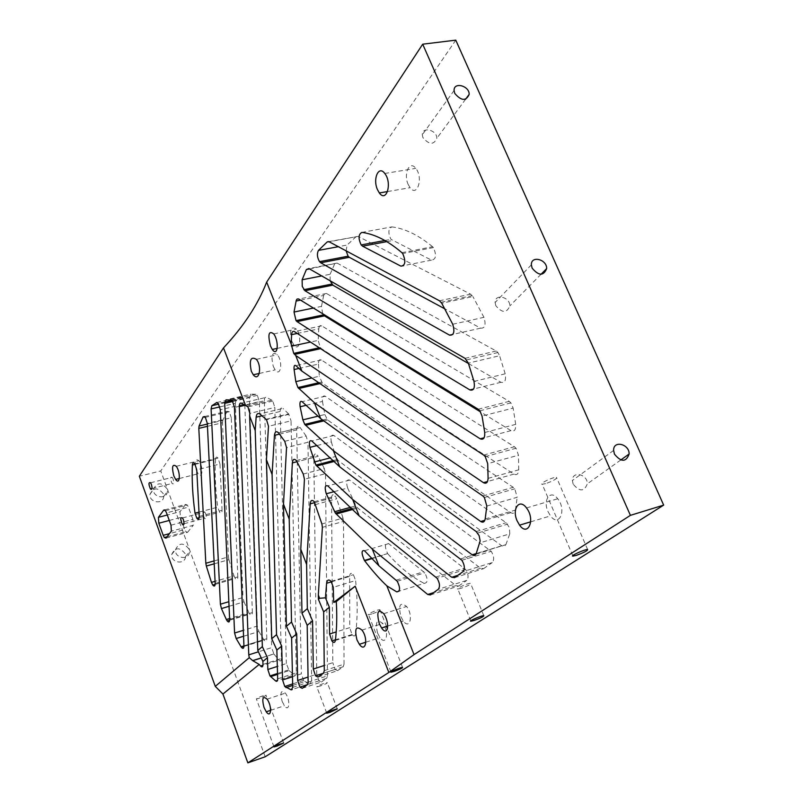 <?xml version="1.0" encoding="UTF-8"?>
<svg xmlns="http://www.w3.org/2000/svg" width="803" height="803" viewBox="0 0 803 803"><rect width="100%" height="100%" fill="white"/><g stroke="black" fill="none" stroke-linecap="round" stroke-linejoin="round"><path stroke-width="0.6" stroke-dasharray="4.01 3.01" d="M166.954 488.696C161.463 482.011 156.966 482.222 153.473 489.298C152.56 497.719 167.094 499.928 167.345 491.436L166.954 488.696M163.32 493.765C157.88 487.14 153.423 487.351 149.95 494.387C149.037 502.748 163.461 504.926 163.712 496.495L163.32 493.765M188.996 549.031C183.496 542.286 178.989 542.537 175.466 549.784C174.492 558.416 189.086 560.635 189.408 551.932L188.996 549.031M185.142 553.648C179.691 546.953 175.225 547.204 171.722 554.401C170.738 562.973 185.222 565.161 185.543 556.519L185.142 553.648M265.201 756.777L160.761 470.939L139.331 476.249M262.982 664.402L281.431 658.51L274.817 407.472L249.823 413.374M277.667 678.846L296.337 672.763L291.047 420.832L268.493 426.283M313.832 457.419C314.093 453.735 315.308 452.992 317.466 455.191L318.179 456.315L297.08 461.715L313.832 457.419L316.763 674.199L308.051 677.059M314.836 502.608L331.549 498.081L332.813 662.686L324.241 665.486M331.458 581.834L349.656 576.383L349.737 627.645L336.206 631.921M302.239 688.332L321.371 681.978L318.982 680.814L316.763 674.199M321.371 681.978L326.691 678.274L307.408 684.648L318.982 680.814M308.141 682.199L327.453 675.815L326.691 678.274M327.453 675.815L325.506 473.7L304.427 479.23M318.038 677.09L337.601 670.635L335.062 669.421L332.813 662.686M337.601 670.635L343.222 666.721L323.509 673.205M324.292 670.656L344.045 664.171L343.222 666.721M344.045 664.171L343.533 521.428L322.384 527.35M335.383 640.433L355.588 633.979C355.036 636.418 353.832 636.588 352.005 634.5L349.737 627.645M355.588 633.979C357.666 618.36 357.676 600.554 355.619 580.559L333.285 587.294M455.773 40.15L160.761 470.939M297.271 333.446L318.781 328.859L318.199 340.382L310.47 342.058M488.094 478.377L518.748 469.815C518.397 474.051 516.801 475.486 513.95 474.121L321.28 348.522L320.297 347.558L318.199 340.382M298.987 368.447L318.47 364.07C318.5 360.457 319.474 359.092 321.401 359.955L513.227 487.311L514.783 488.796L517.202 497.278L486.829 506.051M318.47 364.07L319.313 376.256L311.825 377.972M485.183 518.969L515.416 510.106C514.693 513.147 513.157 514 510.828 512.665L322.324 383.051L319.313 376.256M306.284 405.294L322.455 401.45C322.063 397.033 322.997 395.277 325.245 396.2L506.141 522.713L509.353 527.451L509.764 533.854L479.873 542.858M322.455 401.45L324.813 414.529L318.129 416.145M476.159 553.739L505.87 544.685L504.164 546.411L501.765 545.779L327.614 419.959L324.813 414.529M317.105 445.535L331.348 441.941C330.394 436.691 331.227 434.533 333.857 435.457L491.215 551.31C494.056 556.047 494.407 559.801 492.259 562.572L463.01 571.626M331.348 441.941L335.724 456.475L330.555 457.8M454.568 577.658L483.577 568.644L480.666 568.263L338.153 460.45L335.724 456.475M334.269 491.627L347.639 488.023C345.862 481.89 346.525 479.24 349.646 480.064L465.65 569.447C468.41 574.065 468.791 577.708 466.784 580.378L438.267 589.302M347.639 488.023L356.02 505.8L350.74 507.255M430.398 594.923L458.674 586.049L455.933 585.628L357.767 508.088L356.02 505.8M372.19 558.587L387.638 553.578C384.396 546.502 384.747 543.189 388.702 543.641L424.827 572.82C428.079 579.435 427.869 582.948 424.195 583.369L399.101 591.128M387.939 553.94C399.533 567.189 411.618 577.006 424.195 583.369M169.282 520.454L180.374 517.534L180.023 511.672L167.295 515.004M180.374 517.534L182.763 524.068M183.084 524.931L184.77 529.538L169.443 533.654M164.565 509.905L185.563 504.435L187.3 504.997L188.414 507.145L166.522 512.876M185.563 504.435L180.023 511.672M170.999 525.182L192.901 519.36L193.232 525.313L171.38 531.164M192.901 519.36L188.414 507.145M165.95 538.14L187.581 532.309L185.884 531.727L184.77 529.538M187.581 532.309L193.232 525.313M292.724 687.388L311.654 681.135L310.099 683.614L292.292 689.506M311.654 681.135L307.971 442.252L286.53 447.612M292.683 685.451L304.769 681.466L303.534 680.332L301.346 673.827L292.483 676.728M279.514 434.112L296.668 429.906L301.346 673.827M296.337 672.763C296.277 675.022 295.594 675.735 294.289 674.911L277.517 680.392M277.547 674.379L289.12 670.625L286.35 663.539L277.326 666.44M262.099 415.773L280.157 411.477L286.35 663.539M281.431 658.51C281.321 661.12 280.488 661.662 278.922 660.146L262.962 665.255M261.276 657.978L273.873 653.983L271.705 647.62L258.415 651.805M245.196 405.234L264.368 400.767L271.705 647.62M243.941 645.853L266.817 638.726C266.696 641.477 265.813 641.948 264.177 640.142L263.866 639.7L243.941 645.903M266.817 638.726L259.369 401.651L244.845 405.033M243.56 636.247L258.897 631.519L257.311 626.069L243.319 630.355M232.709 401.49L249.382 397.636L257.311 626.069M229.638 619.454L252.363 612.599C252.262 615.359 251.409 615.871 249.803 614.114L248.98 612.719L229.598 618.561M252.363 612.599L244.795 404.06L220.303 409.751M229.056 606.295L244.022 601.848L242.988 597.522L228.855 601.708M219.841 406.9L235.329 403.307L242.988 597.522M215.174 583.45L237.818 576.915C237.728 579.716 236.905 580.268 235.329 578.551L234.004 575.892L215.063 581.342M237.818 576.915L231.294 417.771L207.315 423.432M214.21 563.816L228.885 559.681L228.403 556.901L214.07 560.936M207.455 426.323L222.501 422.749L228.403 556.901M199.234 516.399L222.07 510.337C221.999 513.268 221.176 513.9 219.6 512.214L217.733 507.175L199.003 512.113M222.07 510.337L219.962 464.014L196.745 469.825M195.159 464.335L215.495 459.286C215.776 456.897 216.619 456.485 218.035 458.051L219.962 464.014M222.501 422.749L222.772 420.421L207.345 424.064M204.614 416.546L227.038 411.307L229.347 411.698L231.294 417.771M235.329 403.307L236.122 400.125L218.737 404.14M216.87 402.474L240.89 396.943L242.817 397.876L244.795 404.06M249.382 397.636L250.777 394.153L226.034 399.834M231.013 400.024L255.896 394.293L257.372 395.367L259.369 401.651M264.368 400.767C264.388 398.087 265.08 396.943 266.425 397.334L241.281 403.166M246.812 406.017L271.836 400.175L272.789 401.078L274.817 407.472M280.157 411.477C280.267 408.275 281.191 407.262 282.927 408.436L259.781 413.926M266.104 419.276L288.608 413.896L291.047 420.832M296.668 429.906C296.899 426.222 298.064 425.439 300.161 427.567L278.571 432.917M284.754 441.309L306.124 436.009L307.971 442.252M303.263 474.041L324.302 468.561L325.506 473.7M331.549 498.081C331.85 494.447 333.094 493.765 335.303 496.043L336.728 498.783L315.689 504.495M321.903 523.968L343.011 518.076L343.533 521.428M349.656 576.383C349.967 572.94 351.222 572.378 353.43 574.717L355.619 580.559M401.881 252.674L432.586 246.742L433.389 247.585C436.732 255.244 436.099 259.419 431.472 260.132L390.981 239.344C387.919 232.93 388.21 228.775 391.844 226.888L361.922 232.388M328.728 241.603L358.128 236.403L470.588 294.169L472.907 296.578L441.74 303.233M346.103 250.857L347.127 245.035L338.314 246.692M452.721 324.241L483.948 317.326C486.166 324.864 485.052 328.477 480.616 328.156L444.902 308.884M309.556 268.945L337.109 263.103L496.204 351.021L497.91 352.537L499.586 355.739L468.35 363.127M330.143 280.789L330.083 274.305L321.722 275.941M473.991 381.415L505.187 373.817C506.241 380.421 504.816 383.242 500.921 382.288L468.49 363.548M300.583 300.141L323.659 295.474L324.773 293.446L326.249 293.326L509.232 401.359L510.909 402.895L513.127 408.095L482.061 416.064M322.706 313.732L321.471 306.395L313.461 308.051M484.731 432.496L515.707 424.365C515.938 429.816 514.372 431.914 510.999 430.649L480.585 411.939M318.781 328.859C319.112 326.048 320.096 325.034 321.732 325.817L514.402 446.739L516.028 448.265L518.477 455.231L487.702 463.652M458.674 586.049L466.784 580.378M483.577 568.644L492.259 562.572M408.165 184.429L410.062 187.701C417.339 197.719 423.482 177.533 415.793 168.359C409.62 159.917 403.206 173.779 408.165 184.429M273.271 366.399L275.158 369.892C280.679 377.581 283.128 361.762 277.436 354.755C272.117 351.423 270.721 355.297 273.271 366.399M282.134 701.36L284.413 705.707C289.542 712.913 290.556 699.744 285.336 693.119C280.95 689.546 279.886 692.296 282.134 701.36M548.027 511.662L550.487 515.907C559.169 527.812 566.918 509.975 557.724 498.763C550.537 488.947 542.557 499.867 548.027 511.662M291.86 341.315L293.757 344.798C299.519 352.808 302.42 336.427 296.448 329.12C290.766 325.647 289.241 329.712 291.86 341.315M196.293 470.227L198.14 473.78C202.627 480.094 203.47 466.423 198.893 460.711C194.958 458.011 194.095 461.183 196.293 470.227M377.631 633.226L380.02 637.622C386.424 646.535 389.425 631.76 382.81 623.469C376.737 618.802 375.011 622.064 377.631 633.226M400.878 616.644L403.287 621.02C410.012 630.355 413.575 615.178 406.599 606.486C400.095 601.557 398.188 604.95 400.878 616.644M483.948 317.326L472.907 296.578M356.231 236.524L347.127 245.035M432.586 246.742C418.564 235.138 404.983 228.514 391.844 226.888M505.187 373.817L499.586 355.739M334.55 264.137L330.083 274.305M515.707 424.365L513.127 408.095M323.659 295.474L321.471 306.395M518.748 469.815L518.477 455.231M515.416 510.106L517.202 497.278M505.87 544.685L509.764 533.854M461.123 588.248L457.81 589.021C454.899 589.171 468.119 582.817 470.568 583.369L470.899 583.55C470.006 584.815 466.744 586.381 461.123 588.248M343.011 518.076L336.728 498.783M320.056 686.053L316.834 686.916C316.613 686.424 319.002 685.22 324.01 683.313L327.263 682.58C327.514 683.162 325.115 684.317 320.056 686.053M324.302 468.561L318.179 456.315M304.769 681.466L310.099 683.614M306.124 436.009L300.202 427.618M289.12 670.625L294.289 674.911M288.608 413.896L282.927 408.436M273.873 653.983L278.922 660.146M271.836 400.175L266.425 397.334M258.897 631.519L263.866 639.7M255.896 394.293L250.777 394.153M244.022 601.848L248.98 612.719M240.89 396.943L236.122 400.125M228.885 559.681L234.004 575.892M227.038 411.307L222.772 420.421M215.495 459.286C214.732 474.151 215.475 490.111 217.733 507.175M205.739 513.83L204.815 512.043C202.507 511.21 202.396 513.288 204.494 518.276C206.381 519.641 206.793 518.156 205.739 513.83M173.137 479.05L172.264 477.343C170.146 476.671 170.085 478.718 172.073 483.466C173.809 484.681 174.161 483.205 173.137 479.05M573.151 484.109L572.378 480.525C572.067 470.558 587.696 474.091 587.294 483.858C584.283 491.797 579.565 491.878 573.151 484.109M422.91 137.584L422.298 134.784C421.946 126.201 437.163 129.976 436.822 138.347C433.74 145.122 429.103 144.861 422.91 137.584M495.792 305.672L495.1 302.51C494.768 293.276 510.186 296.919 509.815 305.953C506.773 313.28 502.096 313.19 495.792 305.672M545.498 483.687L542.186 484.229C538.522 483.878 553.568 476.671 556.509 477.373C556.981 478.819 553.307 480.927 545.498 483.687M259.56 698.219L256.388 698.971C257.914 697.496 261.095 696.191 265.934 695.067C266.144 695.569 264.016 696.613 259.56 698.219M371.849 613.974L368.527 614.656C365.947 614.496 377.902 609.316 379.909 609.728C380.251 610.521 377.571 611.936 371.849 613.974M320.598 348.673L321.28 348.522M513.95 474.121L487.511 481.529M321.401 359.955L295.895 365.666M482.854 495.963L513.227 487.311M319.975 383.603L322.324 383.051M510.828 512.665L484.831 520.294M325.245 396.2L302.099 401.671M476.229 531.586L506.141 522.713M323.82 420.882L327.614 419.959M501.765 545.779L476.229 553.558M333.857 435.457L311.805 440.977M460.561 558.898L472.756 555.174M475.938 554.211L489.87 549.965M334.329 461.444L338.153 460.45M480.666 568.263L457.77 575.37M349.646 480.064L327.795 485.895M435.878 577.016L464.445 568.213M352.908 509.433L357.767 508.088M455.933 585.628L433.61 592.624M388.702 543.641L364.492 550.707M396.21 580.147L423.783 571.736M239.304 406.328L234.456 407.452M386.805 241.633L392.396 240.579M431.472 260.132L403.648 265.632M358.128 236.403L329.11 241.763M439.452 300.774L470.588 294.169M480.616 328.156L452.902 334.389M337.109 263.103L308.854 268.543M465.007 358.339L496.204 351.021M500.921 382.288L473.589 389.013M326.51 293.456L298.806 299.047M478.186 409.239L509.232 401.359M510.999 430.649L484.109 437.755M321.732 325.817L294.46 331.609M483.647 455.06L514.402 446.739M163.712 496.495L167.345 491.436M149.95 494.387L153.473 489.298M185.543 556.519L189.408 551.932M171.722 554.401L175.466 549.784M323.468 673.235L335.062 669.421M352.005 634.5L335.453 639.78M319.253 347.789L320.297 347.558M318.721 382.74L321.381 382.118M322.645 420.029L326.701 419.046M333.396 460.531L337.26 459.537M351.985 508.51L356.873 507.155M387.638 553.578L371.859 558.246M165.428 510.698L187.3 504.997M166.984 536.805L185.884 531.727M303.534 680.332L292.643 683.915M288.498 669.933L277.517 673.486M273.823 653.903L261.236 657.898M243.941 646.445L264.177 640.142M229.638 620.197L249.803 614.114M215.164 584.383L235.329 578.551M199.204 517.634L219.6 512.214M218.035 458.051L194.808 463.813M229.347 411.698L205.367 417.309M242.817 397.876L231.806 400.416M224.74 402.042L218.336 403.518M257.372 395.367L232.458 401.119M272.789 401.078L247.926 406.89M288.98 414.338L266.516 419.708M278.531 432.857L300.161 427.567M296.357 460.581L317.466 455.191M314.254 501.745L335.303 496.043M331.117 581.382L353.43 574.717M384.848 240.498L390.981 239.344M397.234 581.252L424.827 572.82M465.65 569.447L437.073 578.27M461.886 560.263L491.215 551.31M477.665 533.041L507.606 524.138M484.38 497.479L514.783 488.796M485.243 456.616L516.028 448.265M479.843 410.805L510.909 402.895M466.684 359.885L497.91 352.537M441.098 302.259L472.254 295.624M433.389 247.585L402.684 253.527M387.588 191.546L410.062 187.701M384.778 173.468L415.793 168.359M259.309 373.445L275.158 369.892M256.378 359.363L277.436 354.755M270.661 710.324L284.413 705.707M267.068 699.172L285.336 693.119M530.723 521.82L550.487 515.907M526.497 507.938L557.724 498.763M277.266 348.372L293.757 344.798M273.753 333.928L296.448 329.12M179.34 478.508L198.14 473.78M176.248 466.312L198.893 460.711M365.847 642.199L380.02 637.622M361.972 630.104L382.81 623.469M387.769 625.989L403.287 621.02M383.704 613.703L406.599 606.486M184.028 523.727L204.494 518.276M182.492 517.955L204.815 512.043M152.028 488.525L172.073 483.466M150.562 482.784L172.264 477.343M613.622 450.423L572.378 480.525M620.739 460.009L587.294 483.858M454.086 90.478L422.298 134.784M465.569 99.261L436.822 138.347M531.365 264.839L495.1 302.51M541.011 274.305L509.815 305.953M337.27 708.908L327.263 682.58M326.691 713.004L316.834 686.916M587.615 549.503L556.509 477.373M572.77 555.616L542.186 484.229M283.64 743.036L265.934 695.067M273.943 746.75L256.388 698.971M402.554 667.363L387.478 629M386.464 626.41L379.909 609.728M390.91 671.92L368.527 614.656M483.787 615.64L470.568 583.369M470.769 620.839L457.81 589.021"/><path stroke-width="1.2" d="M252.764 660.678L249.271 657.677L215.284 686.374L222.923 694.033L259.218 664.432L252.764 660.678L261.276 657.978M258.415 651.805L248.779 654.846L239.314 406.609C239.314 403.909 239.967 402.765 241.281 403.166L245.588 405.475L223.495 347.91L139.331 476.249L215.284 686.374M223.495 347.91C243.64 326.409 258.024 304.467 266.666 282.104L291.198 344.106L293.727 353.4L295.685 355.458L301.888 371.116L295.895 365.666C294.39 364.703 293.788 365.997 294.099 369.551L295.805 381.646L297.923 387.548L314.374 402.684L320.668 418.594L302.099 401.671C300.202 400.657 299.549 402.353 300.131 406.76L302.872 419.849L304.749 424.396L333.365 450.684L339.759 466.854L311.805 440.977C309.466 439.954 308.824 442.082 309.878 447.361L315.87 465.067L352.668 499.466L359.172 515.907L327.795 485.895C324.984 484.982 324.482 487.602 326.299 493.765L335.383 513.117L372.291 549.061L378.906 565.774L364.492 550.707C361.3 550.005 361.28 553.247 364.421 560.434L364.692 560.805C372.431 570.883 379.819 579.234 386.855 585.869L414.047 654.606L630.405 515.355L663.669 505.117L265.201 756.777L247.856 762.85L222.923 694.033M248.779 654.846L249.271 657.677M173.819 475.858C171.591 466.744 172.404 463.562 176.248 466.312C180.745 472.094 180.063 485.825 175.646 479.431L173.819 475.858M243.941 645.903L241.081 646.796L236.172 638.526L243.56 636.247M243.319 630.355L234.576 633.035L236.172 638.526M234.576 633.035L224.71 403.337L232.709 401.49M241.081 646.796L241.382 647.248C242.998 649.085 243.851 648.623 243.941 645.853L234.456 407.452L232.458 401.119L231.013 400.024L226.034 399.834L224.71 403.337M229.598 618.561L226.356 619.535L221.437 608.564L229.056 606.295M228.855 601.708L220.393 604.207L221.437 608.564M220.393 604.207L211.099 408.928L219.841 406.9M218.737 404.14L211.841 405.726L211.099 408.928M211.841 405.726L216.87 402.474M226.356 619.535L227.179 620.94C228.745 622.716 229.568 622.225 229.638 619.454L220.303 409.751L218.336 403.518L216.439 402.564M215.063 581.342L211.45 582.386L206.331 566.045L214.21 563.816M214.07 560.936L205.829 563.244L206.331 566.045M205.829 563.244L198.813 428.37L207.455 426.323M207.345 424.064L199.064 426.022L198.813 428.37M199.064 426.022L203.119 416.898L204.614 416.546M211.45 582.386L212.775 585.066C214.321 586.802 215.114 586.26 215.174 583.45L207.315 423.432L205.367 417.309L203.119 416.898M167.295 515.004L158.422 517.333L163.732 510.116L165.428 510.698L166.522 512.876L170.999 525.182L171.38 531.164L165.95 538.14L164.304 537.528L166.984 536.805M169.443 533.654L163.2 535.33L164.304 537.528M163.2 535.33L158.813 523.225L169.282 520.454M158.422 517.333L158.813 523.225M183.405 519.752C184.479 524.108 184.088 525.594 182.241 524.198C180.163 519.17 180.243 517.082 182.492 517.955L183.405 519.752M151.426 484.5C152.46 488.696 152.128 490.171 150.432 488.937C148.455 484.139 148.495 482.091 150.562 482.784L151.426 484.5M199.003 512.113L194.999 513.177C192.64 496.013 191.756 479.963 192.359 465.037L195.159 464.335M194.999 513.177L196.855 518.266C198.401 519.963 199.194 519.34 199.234 516.399L196.745 469.825L194.808 463.813C193.423 462.227 192.61 462.638 192.359 465.037M267.459 657.717L262.36 646.626L257.793 650.48L262.882 661.451L267.459 657.717L267.831 669.501L269.979 675.935L275.68 680.984C276.965 681.827 277.627 681.115 277.667 678.846L276.864 650.049L271.735 638.706L266.425 459.758L268.493 426.283L266.516 419.708L259.781 413.926C257.783 412.802 256.569 413.886 256.137 417.189L255.203 430.508L249.633 415.994L249.823 413.374L247.926 406.89L245.588 405.475M257.793 650.48L249.633 415.994M259.218 664.432L260.543 666.028C262.089 667.564 262.902 667.022 262.982 664.402L262.882 661.451M262.36 646.626L255.203 430.508M276.864 650.049L281.692 646.114L276.543 634.651L271.735 638.706M276.543 634.651L272.087 474.483L266.425 459.758M296.709 633.868L291.519 622.004L286.43 626.3L291.609 638.024L296.709 633.868L297.672 680.472L299.89 687.137L302.239 688.332L307.408 684.648L308.141 682.199L307.188 625.326L301.968 613.181L300.774 549.252L304.427 479.23L303.263 474.041L296.357 460.591C294.139 458.383 292.804 459.155 292.372 462.909L289.21 519.119L283.479 504.164L286.53 447.612L284.754 441.309L278.531 432.857C276.302 430.749 274.937 431.582 274.445 435.356L272.087 474.483M291.519 622.004L289.21 519.119M286.43 626.3L283.479 504.164M307.188 625.326L312.578 620.93L307.338 608.644L301.968 613.181M307.338 608.644L306.605 564.429L300.774 549.252M312.578 620.93L313.29 669.06L315.539 675.835L318.038 677.09L323.509 673.205L324.292 670.656L323.659 611.896L318.4 599.309L318.339 595.013L322.384 527.35L321.903 523.968L314.254 501.745C312.006 499.466 310.661 500.169 310.219 503.862L306.605 564.429M323.659 611.896L329.36 607.239L325.456 597.813L319.604 598.295L318.4 599.309M319.604 598.295L318.339 595.013M414.047 654.606L388.853 672.462L247.856 762.85M333.687 602.401L355.167 586.2L336.286 601.608L333.687 602.401L333.285 587.294L331.117 581.382C328.728 579.093 327.222 579.726 326.6 583.289L325.456 597.813M251.319 371.277L253.276 374.79C259.188 382.429 262.31 366.439 256.378 359.363C250.757 356.06 249.06 360.025 251.319 371.277M270.43 345.932L272.277 349.446C277.848 357.556 279.243 341.456 273.753 333.928C268.764 330.264 267.65 334.269 270.43 345.932M379.247 623.529L381.586 627.966C388.06 637.421 390.158 622.747 383.704 613.703C377.902 608.503 376.416 611.776 379.247 623.529M329.36 607.239L329.601 634.019L331.87 640.924C333.687 643.042 334.851 642.872 335.383 640.433C336.808 628.829 337.109 615.891 336.286 601.608M281.692 646.114L282.576 679.96L284.764 686.515L291.208 689.867L292.724 687.388L291.609 638.024M356.964 639.871L359.342 644.307C365.686 653.321 368.517 638.495 361.972 630.104C355.99 625.376 354.324 628.629 356.964 639.871M263.996 707.413L266.255 711.799C271.324 719.076 272.207 705.867 267.068 699.172C262.752 695.549 261.728 698.299 263.996 707.413M474.242 620.418C480.897 617.989 484.079 616.393 483.787 615.64C481.489 615.479 467.978 621.351 470.919 621.221L474.242 620.418M394.313 671.368C400.065 669.26 402.815 667.925 402.554 667.363C400.647 667.243 388.532 672.352 391.021 672.211L394.313 671.368M277.155 746.047L283.64 743.036C278.842 744.371 275.63 745.666 274.004 746.931L277.155 746.047M576.263 555.395C584.132 552.524 587.916 550.557 587.615 549.503C584.835 549.252 569.468 556.218 572.981 556.128L576.263 555.395M330.013 712.351L337.27 708.908C335.674 708.828 324.653 713.365 326.781 713.225L330.013 712.351M266.666 282.104L422.699 44.195L455.773 40.15L663.669 505.117M291.198 344.106L291.599 334.65L297.271 333.446M487.511 481.529L483.446 482.663L295.685 355.458M484.831 520.294L480.726 521.508C483.015 522.873 484.5 522.02 485.183 518.969L486.829 506.051L484.38 497.479L482.854 495.963L301.888 371.116M480.726 521.508L314.374 402.684M476.229 553.558L472.154 554.793C473.951 556.007 475.286 555.656 476.159 553.739L480.154 540.941L479.13 535.651L476.229 531.586L320.668 418.594M472.154 554.793L333.365 450.684M457.77 575.37L451.718 577.247L454.568 577.658L463.01 571.626C465.078 568.855 464.706 565.071 461.886 560.263L339.759 466.854M451.718 577.247L352.668 499.466M433.61 592.624L427.718 594.481L430.398 594.923L438.267 589.302C440.205 586.632 439.803 582.958 437.073 578.27L359.172 515.907M427.718 594.481L372.291 549.061M399.101 591.128L396.712 591.871C400.296 591.49 400.476 587.947 397.234 581.252L378.906 565.774M396.712 591.871L386.855 585.869M483.446 482.663C486.237 484.068 487.792 482.643 488.094 478.377L487.702 463.652L485.243 456.616L483.647 455.06L294.46 331.609C292.854 330.806 291.901 331.82 291.599 334.65M630.405 515.355L422.699 44.195M377.47 189.638C372.532 178.868 378.675 164.916 384.778 173.468C392.366 182.773 386.554 203.109 379.347 192.961L377.47 189.638M517.112 520.846C511.652 508.901 519.37 497.96 526.497 507.938C535.591 519.33 528.153 537.247 519.561 525.162L517.112 520.846M362.585 246.19L361.189 244.935C358.148 238.451 358.389 234.265 361.922 232.388C374.76 234.105 388.08 240.87 401.881 252.674L402.684 253.527C406.017 261.276 405.435 265.492 400.918 266.164L362.585 246.19L386.805 241.633M338.314 246.692L318.46 250.395L327.263 241.874L329.11 241.763L439.452 300.774L441.74 303.233L452.721 324.241C454.95 331.87 453.896 335.503 449.55 335.152L320.718 262.772L349.325 257.301L348.111 256.207L346.103 250.857M318.46 250.395C316.794 253.718 317.155 257.472 319.514 261.658L320.718 262.772M321.722 275.941L302.119 279.775L306.375 269.557L308.854 268.543L465.007 358.339L468.35 363.127L473.991 381.415C475.085 388.09 473.71 390.92 469.885 389.927L304.909 290.716L332.844 285.145L330.143 280.789M302.119 279.775L302.259 286.4L304.909 290.716M313.461 308.051L294.018 312.046L296.267 300.302L297.12 299.027L298.545 298.907L478.186 409.239L479.843 410.805L482.061 416.064L484.731 432.496C485.002 437.996 483.486 440.104 480.174 438.799L297.04 321.612L324.482 315.87L322.706 313.732M294.018 312.046L296.016 320.608L297.04 321.612M182.763 524.068L183.084 524.931M444.902 308.884L349.325 257.301M468.49 363.548L332.844 285.145M480.585 411.939L324.482 315.87M614.466 454.167L613.622 450.423C613.171 440.054 629.411 443.868 629.13 454.016C626.099 462.257 621.221 462.297 614.466 454.167M454.749 93.379L454.086 90.478C453.635 81.615 469.444 85.72 469.173 94.363C466.061 101.308 461.253 100.977 454.749 93.379M532.118 268.132L531.365 264.839C530.913 255.274 546.933 259.218 546.662 268.573C543.581 276.132 538.733 275.991 532.118 268.132M308.051 677.059L297.672 680.472M292.372 462.909L297.08 461.705M324.241 665.486L313.29 669.06M310.219 503.862L314.836 502.608M355.167 586.2L388.853 672.462M336.206 631.921L329.601 634.019M326.6 583.289L331.458 581.834M310.47 342.058L291.409 346.193M294.53 354.404L320.598 348.673M294.099 369.551L298.987 368.447M311.825 377.972L295.805 381.646M298.746 388.522L319.975 383.603M300.131 406.76L306.284 405.294M318.129 416.145L302.872 419.849M305.592 425.339L323.82 420.882M472.756 555.174L475.938 554.211M309.878 447.361L317.105 445.535M330.555 457.8L314.364 461.976M316.713 466.001L334.329 461.444M326.299 493.765L334.269 491.627M350.74 507.255L334.55 511.722M336.216 514.05L352.908 509.433M364.692 560.805L372.19 558.587M163.732 510.116L164.565 509.905M292.292 689.506L291.208 689.867M292.483 676.728L282.576 679.96M285.988 687.659L292.683 685.451M274.445 435.356L279.514 434.112M277.517 680.392L275.68 680.984M277.326 666.44L267.831 669.501M270.601 676.638L277.547 674.379M256.137 417.189L262.099 415.773M262.962 665.255L260.543 666.028M239.314 406.609L245.196 405.234M244.845 405.033L239.304 406.328M403.648 265.632L400.918 266.164M327.263 241.874L328.728 241.603M452.902 334.389L449.55 335.152M306.375 269.557L309.556 268.945M473.589 389.013L469.885 389.927M296.056 301.055L300.583 300.141M484.109 437.755L480.174 438.799M307.419 684.638L299.89 687.137M315.539 675.835L323.468 673.235M335.453 639.78L331.87 640.924M293.727 353.4L319.253 347.789M297.923 387.548L318.721 382.74M304.749 424.396L322.645 420.029M315.85 465.078L333.396 460.531M335.363 513.107L351.985 508.51M371.859 558.246L364.421 560.434M292.643 683.915L284.764 686.515M277.517 673.486L269.979 675.935M261.236 657.898L252.664 660.618M241.382 647.248L243.941 646.445M227.179 620.94L229.638 620.197M212.775 585.066L215.164 584.383M196.855 518.266L199.204 517.634M231.806 400.416L224.74 402.042M361.189 244.935L384.848 240.498M319.514 261.658L348.111 256.207M303.805 289.672L331.729 284.111M296.016 320.608L323.438 314.886M379.347 192.961L387.588 191.546M253.276 374.79L259.309 373.445M266.255 711.799L270.661 710.324M519.561 525.162L530.723 521.82M272.277 349.456L277.266 348.372M175.646 479.431L179.34 478.508M359.342 644.307L365.847 642.199M381.586 627.966L387.769 625.989M182.241 524.198L184.028 523.727M150.432 488.937L152.028 488.525M629.13 454.016L620.739 460.009M469.173 94.363L465.569 99.261M546.662 268.573L541.011 274.305M572.981 556.128L572.77 555.616M387.478 629L386.464 626.41"/></g></svg>

